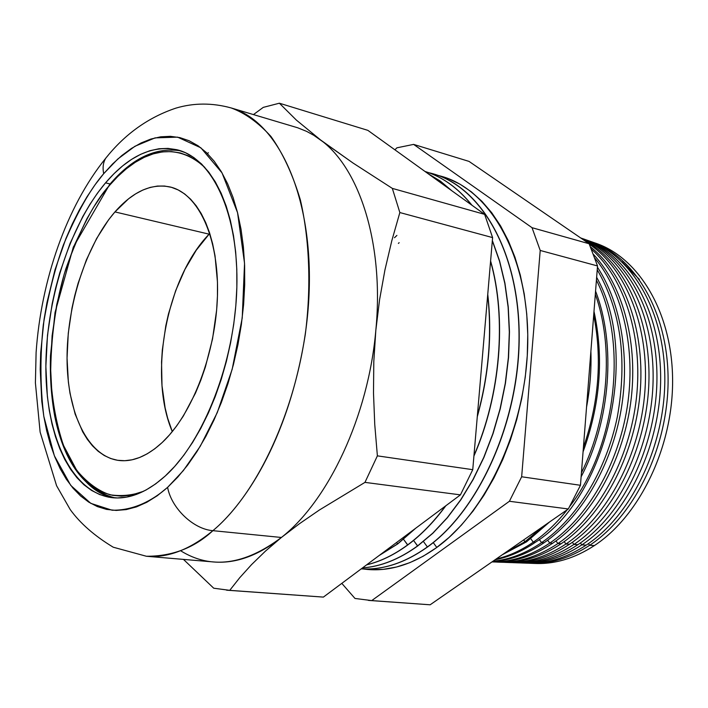 <?xml version="1.0" encoding="UTF-8"?>
<svg xmlns="http://www.w3.org/2000/svg" width="708" height="708" viewBox="0 0 708 708"><rect width="100%" height="100%" fill="white"/><g stroke="black" fill="none" stroke-linecap="round" stroke-linejoin="round"><path stroke-width="1.06" d="M70.738 460.873C83.624 483.254 98.385 495.6 115.032 497.901M143.627 491.264C133.024 495.299 121.856 496.476 110.121 494.804C98.297 490.945 87.137 482.75 76.659 470.227L63.463 445.332C56.56 424.818 52.303 401.896 50.675 376.576C50.719 337.15 55.773 301.272 65.817 268.943C80.048 229.312 94.615 201.47 109.501 185.399L101.545 195.496L94.005 206.639L86.934 218.71L74.375 245.225L64.216 274.164L56.72 304.644L52.109 335.734L50.516 366.523L52.038 396.064L53.967 410.082L56.684 423.428L60.171 436.004L64.401 447.686L69.375 458.35L75.048 467.9L81.385 476.227L88.358 483.219L95.916 488.785L103.987 492.848L112.528 495.326L121.44 496.149L130.67 495.273L143.627 491.272M114.944 211.913C133.024 191.399 151.512 183.107 170.398 187.036C198.373 193.788 218.914 237.366 217.489 294.802C216.17 352.168 192.452 414.313 162.229 442.473L154.742 448.819L147.175 453.837L139.6 457.501L132.095 459.793L124.741 460.713L117.608 460.288L110.758 458.536L104.253 455.51L98.147 451.262L92.491 445.845L87.332 439.341L82.694 431.818L75.128 414.056L69.995 393.285L68.366 382.01L67.048 358.151L68.278 333.211L72.004 307.998L74.774 295.537L78.101 283.297L86.385 259.889L96.615 238.525L108.492 219.949L114.944 211.913L128.608 198.771L135.715 193.806L142.928 190.001L150.176 187.408L157.397 186.071L164.513 186.036L171.469 187.328L178.186 189.948L184.593 193.904L190.611 199.187L196.178 205.762L201.231 213.577L205.692 222.578L209.515 232.684L212.639 243.8L215.028 255.809L217.462 282.005L217.453 295.9L216.63 310.131L212.542 338.902L205.382 366.992L200.745 380.364L195.488 393.09L183.345 416.03L176.611 426.004L169.548 434.845L162.229 442.473C147.344 456.164 132.83 462.156 118.687 460.439C87.642 456.244 67.287 412.737 67.048 359.098C66.809 305.369 86.004 245.357 114.944 211.913L209.108 234.162L114.944 211.913M209.772 233.472L202.506 241.755L196.258 250.198L184.983 269.288L175.637 290.758L168.486 313.874L165.805 325.822L162.318 350.026L161.548 362.089L161.999 385.648L165.106 407.817L167.646 418.145L172.301 431.588C148.131 375.665 166.371 277.952 209.108 234.162C166.371 277.952 148.131 375.665 172.301 431.588L167.646 418.145L165.106 407.817L161.999 385.648L161.548 362.089L162.318 350.026L165.805 325.822L168.486 313.874L175.637 290.758L184.983 269.288L196.258 250.198L209.108 234.162L209.772 233.472L209.108 234.162L210.055 234.383L209.108 234.162L209.772 233.472M204.877 167.451L196.753 160.627L188.611 155.919L180.097 152.901L171.318 151.574L162.353 151.901L153.3 153.84L144.237 157.326L135.255 162.318L126.422 168.708L117.82 176.434L109.501 185.399C128.856 162.398 167.123 132.945 204.877 167.451M399.144 242.694L398.383 243.402M531.221 563.329L535.151 563.471C555.037 564.267 574.781 558.302 594.384 545.576C574.091 558.727 553.691 564.657 533.195 563.364M589.649 545.31L588.392 543.629L589.649 545.31C570.002 558.099 550.222 564.099 530.319 563.294L529.018 563.232C549.337 564.356 569.542 558.382 589.649 545.31L594.384 545.576L589.649 545.31C635.209 515.433 668.821 445.668 668.087 377.966C667.485 310.21 633.642 255.146 589.923 241.207L591.162 241.623C634.527 256.199 667.794 311.44 668.095 378.922C668.52 446.35 634.979 515.566 589.649 545.31M523.247 563.037L526.805 563.17C546.726 563.966 566.524 557.957 586.197 545.125C565.904 558.346 545.505 564.329 525.026 563.072M581.826 544.877L580.401 542.965L581.826 544.877C562.117 557.771 542.284 563.816 522.336 563.01L520.814 562.931C541.239 564.117 561.577 558.099 581.826 544.877L586.197 545.125L581.826 544.877C627.571 514.734 661.378 444.305 660.644 376.054C660.051 307.723 626.049 252.34 582.171 238.49L583.622 238.977C627.084 253.579 660.405 309.166 660.653 377.178C661.024 445.111 627.306 514.902 581.826 544.877M515.194 562.754L518.371 562.869C538.346 563.674 558.196 557.603 577.932 544.664C557.639 557.948 537.248 563.993 516.787 562.78M573.923 544.443L572.338 542.293L573.923 544.443C554.152 557.435 534.274 563.524 514.282 562.718L512.53 562.63C533.071 563.878 553.532 557.815 573.923 544.443L577.932 544.664L573.923 544.443C618.615 514.805 652.201 446.704 653.112 379.408C654.121 312.051 623.137 255.446 581.091 238.233C623.137 255.446 654.121 312.051 653.112 379.408C652.201 446.704 618.615 514.805 573.923 544.443M507.07 562.453L509.866 562.559C529.876 563.364 549.789 557.249 569.586 544.195C549.293 557.559 528.92 563.648 508.468 562.488M565.957 544.001L564.188 541.62L565.957 544.001C546.125 557.09 526.186 563.232 506.158 562.426L504.176 562.32C524.832 563.639 545.417 557.532 565.957 544.001L569.586 544.195L565.957 544.001C607.738 516.035 640.306 454.536 644.926 390.869C649.563 327.185 626.111 269.111 589.357 244.233C626.111 269.111 649.563 327.185 644.926 390.869C640.306 454.536 607.738 516.035 565.957 544.001M498.883 562.161L501.282 562.249C521.327 563.064 541.293 556.886 561.161 543.726C540.868 557.152 520.504 563.311 500.078 562.187M557.913 543.549L555.966 540.921L557.913 543.549C538.009 556.745 518.035 562.94 497.963 562.125L495.75 562.01C516.504 563.4 537.23 557.24 557.913 543.549L561.161 543.726L557.913 543.549C597.826 516.636 629.633 459.173 636.43 398.02C643.191 336.84 624.447 278.492 591.499 249.287C624.447 278.492 643.191 336.84 636.43 398.02C629.633 459.173 597.826 516.636 557.913 543.549M491.98 561.913L492.609 561.94C512.698 562.754 532.717 556.523 552.647 543.257C532.496 556.665 512.273 562.878 491.989 561.904M549.789 543.098L547.665 540.222L549.789 543.098C530.637 555.886 511.38 562.152 492.007 561.895C511.38 562.152 530.637 555.886 549.789 543.098L552.647 543.257L549.789 543.098C587.375 517.557 618.075 465.014 627.191 407.33C636.226 349.628 622.952 291.9 594.941 258.27C622.952 291.9 636.226 349.628 627.191 407.33C618.075 465.014 587.375 517.557 549.789 543.098M544.054 542.779C527.062 554.222 509.884 560.471 492.52 561.533C509.884 560.471 527.062 554.222 544.054 542.779L541.593 542.638L539.275 539.505L541.593 542.638C525.593 553.444 509.397 559.639 492.989 561.214C509.397 559.639 525.593 553.444 541.593 542.638L544.054 542.779C579.808 518.353 609.517 469.581 620.19 414.844C630.748 360.089 621.438 303.52 597.428 267.19C621.438 303.52 630.748 360.089 620.19 414.844C609.517 469.581 579.808 518.353 544.054 542.779M535.372 542.293C522.168 551.293 508.733 557.116 495.078 559.763C508.733 557.116 522.168 551.293 535.372 542.293L533.31 542.178L530.805 538.779L533.31 542.178C521.141 550.497 508.76 556.099 496.166 559.01C508.76 556.099 521.141 550.497 533.31 542.178L535.372 542.293C606.721 497.936 640.351 354.549 596.64 277.315C640.351 354.549 606.721 497.936 535.372 542.293M526.602 541.806L502.238 554.798L526.602 541.806L524.955 541.717L523.655 539.947L524.955 541.717L504.866 552.975L524.955 541.717L526.602 541.806L549.567 521.982L526.602 541.806M427.552 546.965C405.215 562.86 383.108 570.17 361.213 568.887C383.063 570.117 405.118 562.807 427.393 546.948L423.446 541.531L427.393 546.948C405.118 562.807 383.063 570.117 361.222 568.878C383.108 570.17 405.215 562.86 427.552 546.965L427.552 546.965C479.139 510.017 518.999 421.844 519.194 337.574C519.584 253.199 481.75 187.531 433.517 173.956L433.438 173.929C481.697 187.47 519.566 253.119 519.194 337.504C519.017 421.791 479.157 510.008 427.552 546.965M436.783 547.452L433.243 542.594L436.783 547.452M363.602 568.993L367.894 569.498L363.602 568.993M437.624 175.283L441.792 176.398C490.131 190.01 528.08 255.464 527.779 339.459C527.681 423.357 487.874 511.096 436.243 547.85L449.049 537.452L461.368 525.15L473.05 511.07L483.927 495.326L493.874 478.095L502.742 459.563L510.406 439.969L516.769 419.525L521.743 398.498L525.256 377.152L527.265 355.761L527.761 334.592L526.734 313.901L524.23 293.953L520.274 274.978L514.955 257.19L508.353 240.782L500.583 225.914L491.733 212.736L481.953 201.346L471.369 191.833L460.103 184.248L448.306 178.611L437.624 175.283M442.217 176.522L438.04 175.434L442.234 176.522M417.711 545.965C399.312 559.258 380.904 566.586 362.478 567.94C380.904 566.586 399.312 559.258 417.711 545.965L413.552 540.452L417.552 545.948C399.224 559.196 380.877 566.515 362.523 567.913C380.877 566.515 399.224 559.196 417.552 545.948L432.924 533.186L447.412 517.707L460.917 499.724L473.174 479.502L483.953 457.35L493.042 433.632L500.255 408.781L505.45 383.223L508.548 357.425L509.477 331.857L508.255 306.962L504.928 283.182L499.582 260.916L492.352 240.516L499.582 260.916L504.928 283.182L508.255 306.962L509.477 331.857L508.548 357.425L505.45 383.223L500.255 408.781L493.042 433.632L483.953 457.35L473.174 479.502L460.917 499.724L447.412 517.707L432.924 533.186L417.711 545.965M407.773 544.948C394.17 554.922 380.444 561.559 366.594 564.869C380.444 561.559 394.17 554.922 407.773 544.948L403.56 539.354L407.613 544.93C394.099 554.842 380.462 561.462 366.7 564.789C380.462 561.462 394.099 554.842 407.613 544.93L407.773 544.948C421.375 534.885 434.075 521.814 445.872 505.733C434.075 521.814 421.375 534.885 407.773 544.948M397.728 543.93L379.019 555.603L397.728 543.93L396.56 542.514L397.569 543.912L379.426 555.293L397.728 543.93L415.817 528.15L397.728 543.93M167.601 487.352C152.3 500.839 133.325 510.574 112.085 510.22L90.783 503.353L70.747 485.396L54.374 455.793L43.816 416.375C40.161 386.373 39.993 355.876 43.294 324.884C48.224 295.156 54.923 268.509 63.393 244.95C76.96 212.745 90.385 188.992 103.678 173.699C102.448 167.353 103.218 162.079 105.996 157.857L108.182 155.291L105.996 157.857C103.218 162.079 102.448 167.353 103.678 173.699L112.625 163.929L121.891 155.486L131.414 148.459L141.113 142.945L150.901 139.042L160.698 136.812L170.416 136.325L179.938 137.635L189.186 140.768L198.054 145.76L206.426 152.592L214.214 161.238L221.312 171.663L227.631 183.779L233.074 197.488L237.552 212.674L241.012 229.171L243.384 246.809L244.623 265.394L244.703 284.704L243.614 304.511L241.357 324.565L237.959 344.619L233.463 364.434L227.923 383.745L221.409 402.33L214.02 419.959L205.851 436.42L197.001 451.536L187.602 465.156L177.761 477.13L167.601 487.352L157.247 495.75L146.822 502.273L136.44 506.893L126.201 509.601L116.218 510.433L106.581 509.406L97.377 506.601L88.677 502.078L80.553 495.927L73.074 488.246L66.278 479.148L60.207 468.74L54.905 457.129L50.392 444.456L46.693 430.827L43.816 416.375L41.772 401.215L40.214 369.319L40.683 352.814L44.073 319.335L46.958 302.599L55.02 269.739L65.933 238.507L72.375 223.79L79.42 209.842L87.013 196.762L95.12 184.682L103.678 173.699L117.811 158.999L134.936 146.273L155.061 137.883L177.593 137.14L200.877 147.813L222.047 172.902L237.552 212.674L244.543 263.323L242.233 317.919L232.18 369.284L217.259 412.614L200.293 446.199L183.354 470.581L167.601 487.352C171.398 508.255 193.408 529.248 212.887 530.673C193.408 529.248 171.398 508.255 167.601 487.352M146.397 556.258C172.274 556.355 194.434 547.824 212.887 530.673C190.018 549.585 167.858 558.108 146.397 556.258L213.542 561.948C235.587 563.842 258.208 555.683 281.403 537.469L212.887 530.673L281.403 537.469L265.447 551.116L251.552 564.612L239.738 577.693L229.737 590.348L213.727 588.215L183.461 559.4L213.727 588.215L229.737 590.348L323.388 597.101L229.737 590.348L239.738 577.693L251.552 564.612L265.447 551.116L281.403 537.469C328.415 500.76 368.372 416.065 375.815 330.459L373.797 361.664L373.497 393.108L374.753 424.526L377.382 455.855L364.965 482.378L460.439 494.865L472.749 469.678L377.382 455.855L472.749 469.678L492.6 237.596L484.626 214.356L392.329 188.39L399.852 212.55L492.6 237.596L399.852 212.55L391.781 240.835L384.948 269.907L379.568 299.785L375.815 330.459C384.24 244.676 359.841 168.469 320.6 139.972L352.965 162.982L392.329 188.39L484.626 214.356L367.85 130.352L279.377 103.209L367.85 130.352L484.626 214.356L492.6 237.596L472.749 469.678L460.439 494.865L364.965 482.378L319.467 509.955L299.431 523.734L281.403 537.469L299.431 523.734L319.467 509.955L364.965 482.378L377.382 455.855L374.753 424.526L373.497 393.108L373.797 361.664L375.815 330.459L379.568 299.785L384.948 269.907L391.781 240.835L399.852 212.55L392.329 188.39L352.965 162.982L313.759 135.281L306.697 131.414L297.617 127.759L231.189 107.952C277.253 120.847 312.308 193.523 309.21 289.882C306.316 386.108 264.137 488.024 212.887 530.673C241.977 506.645 287.837 444.066 305.272 334.539C311.219 288.377 309.812 240.693 300.36 199.886C292.696 174.38 282.89 153.229 270.943 136.44C258.234 122.511 244.986 113.014 231.189 107.952C212.276 102.748 193.868 102.802 175.956 108.112C148.45 117.316 125.086 133.962 105.864 158.061C66.366 206.78 41.064 280.421 36.108 352.425L35.4 382.869L40.126 432.092L56.578 485.715L70.198 509.539C80.199 523.354 94.545 535.912 113.245 547.213L146.397 556.258M105.545 182.85C128.936 155.53 153.061 144.574 177.903 149.981C212.975 158.973 239.021 214.613 236.826 288.36C234.764 362 203.798 441.199 165.283 475.98L174.726 466.386L183.859 455.182L192.585 442.465L200.789 428.367L208.364 413.029L215.214 396.622L221.25 379.346L226.383 361.399L230.56 342.991L233.72 324.361L235.826 305.732L236.853 287.324L236.799 269.367L235.675 252.075L233.507 235.649L230.33 220.268L226.197 206.09L221.179 193.266L215.338 181.912L208.763 172.124L201.541 163.973L193.762 157.503L185.523 152.751L176.912 149.724L168.026 148.397L158.964 148.751L149.813 150.742L140.653 154.317L131.564 159.388L122.643 165.893L113.944 173.743L105.545 182.85L97.5 193.098L89.881 204.4L82.73 216.648L70.03 243.534L59.755 272.863L55.613 288.174L52.171 303.75L47.489 335.247L45.861 366.443L47.365 396.392L49.312 410.596L52.038 424.127L55.543 436.88L59.799 448.722L64.809 459.545L70.526 469.236L76.924 477.688L83.96 484.794L91.589 490.449L99.74 494.582L108.368 497.113L117.386 497.963L126.714 497.087L136.263 494.458L145.945 490.06L155.654 483.891L165.283 475.98C147.034 492.29 129.316 499.521 112.138 497.68C72.092 492.812 46.356 437.287 45.87 369.691C45.401 301.935 69.083 226.153 105.545 182.85L110.112 183.983L105.545 182.85M597.525 265.942L589.144 243.756L469.023 161.397L413.614 144.397L469.023 161.397L589.144 243.756L532.035 227.693L540.213 250.455L597.525 265.942L589.144 243.756L532.035 227.693L540.213 250.455L521.654 476.767L509.406 501.273L568.32 508.972L580.463 485.29L597.525 265.942L540.213 250.455L521.654 476.767L509.406 501.273L371.727 600.588L355 598.464L341.805 583.365L355 598.464L371.727 600.588L430.137 604.791L568.32 508.972L580.463 485.29L521.654 476.767L580.463 485.29L597.525 265.942M593.862 242.605C637.704 256.216 671.803 310.962 672.591 378.55C673.512 446.067 639.97 515.769 594.384 545.576C639.625 515.973 673.06 447.093 672.6 379.984C672.264 312.812 639.041 257.792 595.729 243.225L591.162 241.623M586.153 239.888C630.04 253.606 664.122 308.759 664.812 376.851C665.626 444.872 631.917 515.079 586.197 545.125C631.607 515.274 665.219 445.801 664.821 378.152C664.538 310.44 631.253 255.048 587.844 240.454L583.622 238.977M577.932 544.664C623.359 514.654 657.121 444.916 656.953 376.886C656.918 308.794 623.916 252.924 580.631 237.923C623.916 252.924 656.918 308.794 656.953 376.886C657.121 444.916 623.359 514.654 577.932 544.664M569.586 544.195C613.163 515.176 646.404 449.624 648.847 383.612C651.351 317.556 623.359 260.137 583.295 239.746C623.359 260.137 651.351 317.556 648.847 383.612C646.404 449.624 613.163 515.176 569.586 544.195M561.161 543.726C601.88 516.362 634.023 457.191 639.926 394.931C645.811 332.654 625.093 274.332 590.499 246.888C625.093 274.332 645.811 332.654 639.926 394.931C634.023 457.191 601.88 516.362 561.161 543.726M552.647 543.257C591.127 517.185 622.27 462.784 630.554 403.737C638.766 344.672 623.465 286.59 593.552 254.508C623.465 286.59 638.766 344.672 630.554 403.737C622.27 462.784 591.127 517.185 552.647 543.257M597.233 269.783C620.836 310.352 627.536 359.39 617.323 416.879C606.243 470.776 576.816 518.521 541.593 542.638C576.816 518.521 606.243 470.776 617.323 416.879C627.536 359.39 620.836 310.352 597.233 269.783M596.419 280.182C628.085 342.256 616.261 446.456 569.834 506.3C616.261 446.456 628.085 342.256 596.419 280.182M567.188 509.76C556.771 522.991 545.479 533.805 533.31 542.178C545.479 533.805 556.771 522.991 567.188 509.76M595.322 294.316C613.978 346.053 608.659 418.189 581.436 472.767C608.659 418.189 613.978 346.053 595.322 294.316M544.089 525.779L524.955 541.717L544.089 525.779M581.126 476.794C610.597 420.605 616.199 344.274 595.57 291.156C616.199 344.274 610.597 420.605 581.126 476.794M593.702 315.069C602.34 358.443 598.897 402.595 583.401 447.536C598.897 402.595 602.34 358.443 593.702 315.069M583.065 451.837C600.357 404.153 603.995 357.345 593.994 311.423C603.995 357.345 600.357 404.153 583.065 451.837M590.268 359.23L587.197 398.746L590.268 359.23M586.543 407.135C590.047 388.373 591.499 369.753 590.888 351.274C591.499 369.753 590.047 388.373 586.543 407.135M428.721 172.69L433.367 173.911C481.599 187.487 519.424 253.154 519.044 337.539C518.849 421.818 478.989 509.999 427.393 546.948C479.865 509.424 520.035 418.862 519.035 333.53C518.256 248.074 478.192 183.461 428.721 172.69M424.968 171.442C442.438 176.814 458.023 188.018 471.723 205.072C458.023 188.018 442.438 176.814 424.968 171.442C442.544 176.805 458.218 188.08 471.988 205.267C458.218 188.08 442.544 176.805 424.959 171.442M492.325 240.782L499.521 261.199L504.831 283.466L508.132 307.237L509.326 332.105L508.371 357.655L505.255 383.426L500.043 408.95L492.83 433.774L483.741 457.457L472.971 479.573L460.713 499.777L447.226 517.734L432.747 533.186L417.552 545.948L432.747 533.186L447.226 517.734L460.713 499.777L472.971 479.573L483.741 457.457L492.83 433.774L500.043 408.95L505.255 383.426L508.371 357.655L509.326 332.105L508.132 307.237L504.831 283.466L499.521 261.199L492.325 240.782M428.198 173.77L440.234 181.071L451.571 190.576L440.234 181.071L428.198 173.77M490.564 261.358C506.733 318.193 500.468 394.896 473.962 455.58C500.468 394.896 506.733 318.193 490.564 261.358M445.491 506.016C433.756 521.964 421.127 534.938 407.613 544.93C421.127 534.938 433.756 521.964 445.491 506.016M473.918 456.067C500.662 395.161 506.955 317.981 490.6 260.96C506.955 317.981 500.662 395.161 473.918 456.067M451.978 190.877L440.385 181.115L428.057 173.664L440.385 181.115L451.978 190.877M226.578 590.18L323.388 597.101L460.439 494.865L323.388 597.101M263.27 107.377L279.377 103.209L296.342 120.068L320.6 139.972L296.342 120.068L279.377 103.209L263.27 107.377L253.455 114.581L263.27 107.377M207.453 153.592L208.347 152.716L207.453 153.592M368.425 600.402L430.137 604.791L371.727 600.588L509.406 501.273L568.32 508.972L430.137 604.791M396.923 147.813L413.614 144.397L532.035 227.693L413.614 144.397L396.923 147.813L394.896 149.813L396.923 147.813M363.16 568.975L370.337 569.666L383.285 569.347L396.489 567.028L409.817 562.665L423.119 556.267L436.243 547.85C413.038 564.241 390.108 571.445 367.452 569.462L363.16 568.975M487.688 295.068C492.104 334.619 488.653 374.913 477.351 415.95C488.653 374.913 492.104 334.619 487.688 295.068M415.118 528.672L397.569 543.912L415.118 528.672M477.272 416.791C488.847 375.205 492.334 334.38 487.75 294.316C492.334 334.38 488.847 375.205 477.272 416.791M320.6 139.972C359.841 168.469 384.24 244.676 375.815 330.459C368.372 416.065 328.415 500.76 281.403 537.469C244.517 565.188 210.913 569.604 180.575 550.727M622.084 261.871L639.404 279.43M396.905 235.419L394.498 237.72M115.006 497.901C84.394 489.865 64.331 462.793 54.826 416.667C51.321 397.569 49.87 377.249 50.472 355.717L55.047 312.414L73.349 247.039L109.625 184.54C132.024 158.211 155.698 146.972 180.655 150.813"/></g></svg>
